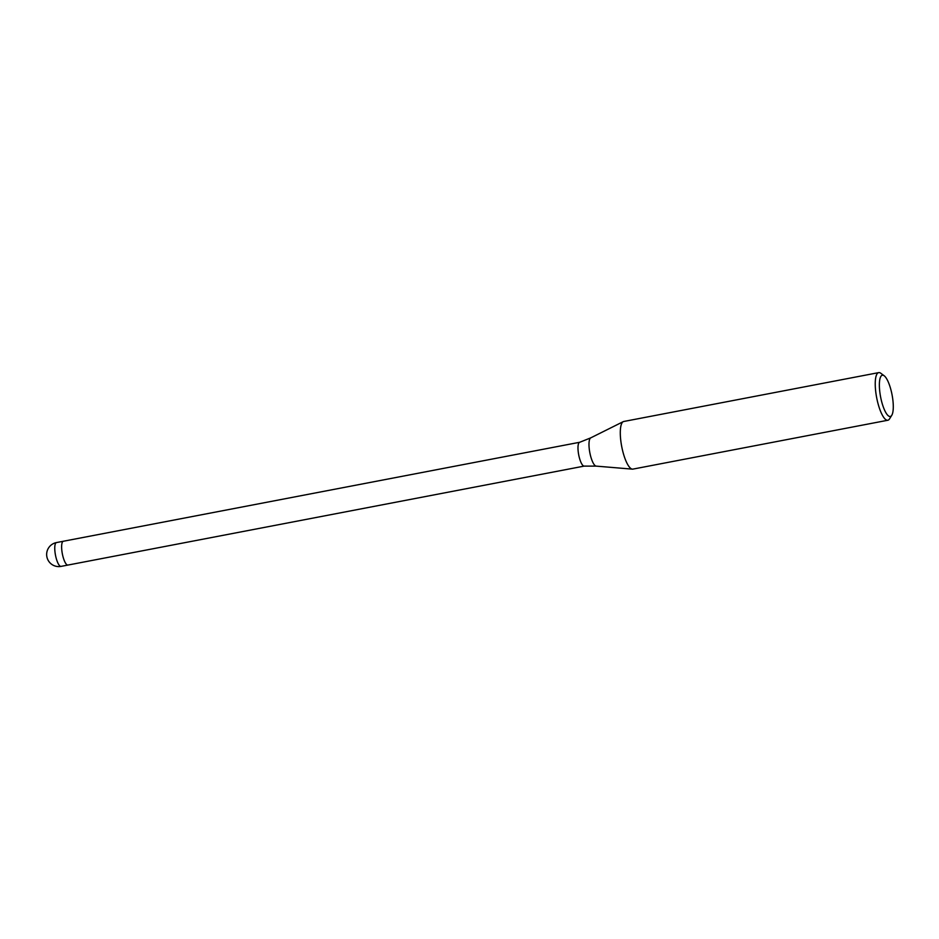 <?xml version="1.0" encoding="UTF-8"?>
<svg xmlns="http://www.w3.org/2000/svg" width="939" height="939" viewBox="0 0 939 939"><rect width="100%" height="100%" fill="white"/><g stroke="black" fill="none" stroke-linecap="round" stroke-linejoin="round"><path stroke-width="1.41" d="M584.281 466.084A12.125 3.357 -100.9 0 1 584.187 466.108A12.125 3.357 -100.9 0 1 578.717 454.91A12.125 3.357 -100.9 0 1 579.563 442.316A12.125 3.357 -100.9 0 1 579.621 442.304A12.125 3.357 -100.9 0 1 579.668 442.281L63.359 541.251A12.125 3.357 -100.9 0 1 63.512 541.228M68.078 565.02A12.125 3.357 -100.9 0 1 67.925 565.067A12.125 3.357 -100.9 0 1 62.397 554.069A12.125 3.357 -100.9 0 1 63.206 541.298A12.125 3.357 -100.9 0 1 63.359 541.251A12.125 3.357 -100.9 0 1 63.383 541.24M632.37 469.148A24.25 6.726 -100.9 0 1 621.724 446.565A24.25 6.726 -100.9 0 1 623.261 421.658M891.768 415.296L889.55 418.876A24.25 6.726 -100.9 0 1 888.141 420.167A24.25 6.726 -100.9 0 1 887.836 420.249A24.25 6.726 -100.9 0 1 876.78 398.265A24.25 6.726 -100.9 0 1 878.399 372.701A24.25 6.726 -100.9 0 1 878.716 372.619A24.25 6.726 -100.9 0 1 880.805 373.264L884.186 375.776A21.01 5.834 -100.9 0 1 892.05 394.756A21.01 5.834 -100.9 0 1 891.768 415.296A21.01 5.834 -100.9 0 1 890.548 416.411A21.01 5.834 -100.9 0 1 880.794 397.913A21.01 5.834 -100.9 0 1 882.108 375.283A21.01 5.834 -100.9 0 1 884.186 375.776M887.836 420.249L632.898 469.113A24.25 6.726 -100.9 0 1 621.829 447.128A24.25 6.726 -100.9 0 1 623.461 421.576A24.25 6.726 -100.9 0 1 623.766 421.482L878.716 372.619M67.948 565.055A12.125 3.357 -100.9 0 1 67.925 565.067A12.125 3.357 -100.9 0 1 66.153 564.034A12.125 3.357 -100.9 0 1 61.892 550.958A12.125 3.357 -100.9 0 1 63.359 541.251L56.493 542.566A12.125 12.125 0 0 0 47.103 557.754A12.125 12.125 0 0 0 61.058 566.381A12.125 3.357 -100.9 0 1 59.286 565.348A12.125 3.357 -100.9 0 1 55.061 552.555A12.125 3.357 -100.9 0 1 56.34 542.613A12.125 3.357 -100.9 0 1 56.493 542.566M584.187 466.108L596.171 466.12A14.437 4.002 -100.9 0 1 589.833 452.68A14.437 4.002 -100.9 0 1 590.76 437.856A14.437 4.002 -100.9 0 1 590.866 437.797M61.211 566.334A12.125 3.357 -100.9 0 1 61.058 566.381L584.234 466.096M579.621 442.304L590.76 437.856L623.226 421.67M596.171 466.12L632.323 469.136"/></g></svg>
